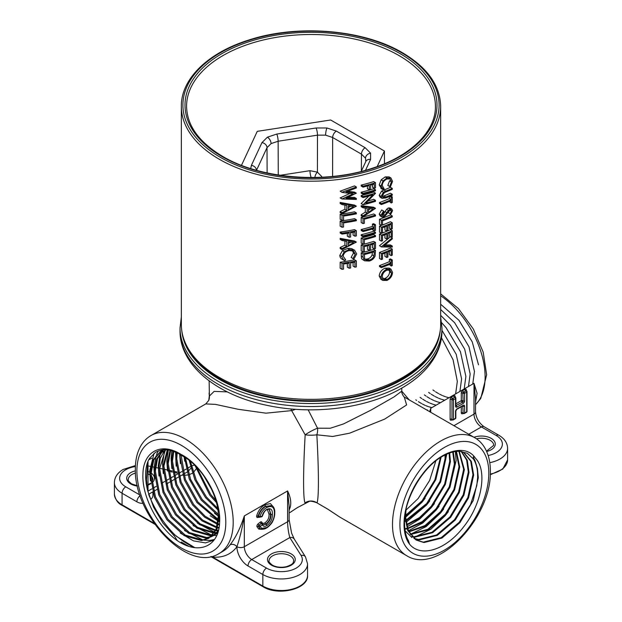 <?xml version="1.0" encoding="UTF-8"?>
<svg xmlns="http://www.w3.org/2000/svg" width="622" height="622" viewBox="0 0 622 622"><rect width="100%" height="100%" fill="white"/><g stroke="black" fill="none" stroke-linecap="round" stroke-linejoin="round"><path stroke-width="0.93" d="M181.336 106.339L181.336 324.497A129.664 74.858 0 0 0 219.309 377.43A129.664 74.858 0 0 0 360.62 393.656A129.664 74.858 0 0 0 440.664 324.497L440.664 106.339A129.664 74.858 180 0 1 360.62 175.497A129.664 74.858 180 0 1 219.309 159.271A129.664 74.858 180 0 1 181.336 106.339C180.94 78.823 208.214 52.512 249.251 39.894C297.868 24.048 363.388 29.491 402.364 52.683C427.291 67.448 440.057 85.331 440.664 106.339M375.509 250.409L373.659 249.336A129.664 74.858 180 0 1 361.18 252.827L363.03 253.893A129.664 74.858 180 0 0 375.509 250.409L375.082 256.093C373.939 258.666 371.995 260.315 369.25 261.046L364.601 260.805L362.136 259.273L361.468 258.216L361.18 252.827M363.03 216.876L361.18 215.811L361.18 214.761L363.03 215.834L367.151 213.206L367.151 208.354L363.03 207.779L363.03 206.729L375.509 208.316L363.03 216.876L363.03 215.834M365.301 208.106L365.301 212.133L361.18 214.761M363.03 207.779L361.18 206.706L361.18 205.664L363.03 206.729M375.509 208.316L373.659 207.243L361.18 205.664M381.348 267.623L379.498 266.558L379.498 265.594A129.664 74.858 180 0 0 389.341 261.683L389.341 259.351L391.191 260.424L391.191 262.756A129.664 74.858 180 0 1 381.348 266.667L381.348 267.623A129.664 74.858 0 0 0 391.191 263.712L391.191 266.045A129.664 74.858 0 0 0 392.272 265.571L392.272 259.949A129.664 74.858 180 0 1 391.191 260.424M392.272 259.949L390.422 258.876A129.664 74.858 180 0 1 389.341 259.351M391.191 266.045L389.341 264.505M389.341 251.35L389.341 254.553L391.191 255.626A129.664 74.858 0 0 0 392.272 255.144L392.272 249.111L390.422 248.046A129.664 74.858 180 0 1 379.498 252.431L379.498 258.464L381.348 259.537A129.664 74.858 0 0 0 382.514 259.11L382.514 254.04A129.664 74.858 0 0 0 386.791 252.392L386.791 257.469L384.94 256.396L384.94 253.123M381.348 246.918L379.498 245.713L381.348 246.918L392.272 247.058L392.272 246.032L383.743 245.97L392.272 238.902L392.272 237.876L381.348 246.786M392.272 237.876L390.422 236.803L379.498 245.713M392.272 246.032L390.422 244.959L385.026 244.959M389.341 232.978L389.341 236.181L391.191 237.254A129.664 74.858 0 0 0 392.272 236.772L392.272 230.746L390.422 229.673A129.664 74.858 180 0 1 379.498 234.059L379.498 240.092L381.348 241.165A129.664 74.858 0 0 0 382.514 240.737L382.514 235.668A129.664 74.858 0 0 0 386.791 234.028L386.791 239.097L384.94 238.024L384.94 234.751M389.341 225.024L389.341 228.227L391.191 229.3A129.664 74.858 0 0 0 392.272 228.826L392.272 222.793L390.422 221.72A129.664 74.858 180 0 1 379.498 226.113L379.498 232.138L381.348 233.211A129.664 74.858 0 0 0 382.514 232.791L382.514 227.714A129.664 74.858 0 0 0 386.791 226.074L386.791 231.143L384.94 230.078L384.94 226.797M392.272 215.935L390.422 214.87A129.664 74.858 180 0 1 379.498 219.255L381.348 220.32L381.348 225.397A129.664 74.858 0 0 0 382.514 224.97L382.514 220.857A129.664 74.858 0 0 0 392.272 216.899L392.272 215.935A129.664 74.858 180 0 1 381.348 220.32M381.348 225.397L379.498 224.324L379.498 219.255M383.533 211.021L381.683 209.948L379.202 214.108L380.174 215.982L382.025 217.047L384.116 217.109L390.126 210.018L391.013 210.003L391.463 211.006L390.111 213.68L390.764 214.271L392.536 210.633L391.798 209.039L390.08 209.078L388.455 210.36L384.132 216.145L382.88 216.114L382.227 214.761L384.101 211.713L383.533 211.021L381.053 215.181L382.025 217.047M391.798 209.039L389.94 207.966L388.229 208.012L386.596 209.295L383.37 214.271L382.281 215.072L384.132 216.145M389.613 209.941L388.26 212.615L390.764 214.271M379.498 202.531L381.348 203.596L381.348 204.56L379.498 203.487L379.498 202.531A129.664 74.858 180 0 0 389.341 198.612L389.341 196.505M381.348 204.56A129.664 74.858 0 0 0 391.191 200.642L391.191 202.974L389.341 201.442M392.272 194.274A129.664 74.858 180 0 1 385.842 196.972L382.958 197.353L382.227 195.93L384.373 192.649L385.842 192.035A129.664 74.858 0 0 0 392.272 189.337L392.272 188.38A129.664 74.858 180 0 1 385.788 191.094L383.447 192.19L381.053 196.404L382.04 198.317L385.788 197.951A129.664 74.858 0 0 0 392.272 195.23L392.272 194.274L390.422 193.201A129.664 74.858 180 0 1 383.992 195.899L382.266 196.459M392.272 188.38L390.422 187.308A129.664 74.858 180 0 1 383.937 190.029L381.597 191.117L379.202 195.331L380.182 197.252L382.04 198.317M383.44 188.334L384.101 188.715L382.227 185.597C382.421 182.627 383.992 180.427 386.923 178.996L390.08 178.942L391.463 181.818L389.613 180.745L387.848 185.395L390.336 187.035L392.536 181.399L390.927 177.962L386.993 178.001L383.043 180.893L381.053 186.025L383.432 189.803L384.101 188.715L383.727 188.52M390.927 177.962L389.077 176.889L385.142 176.936L381.185 179.82L379.202 184.952L381.581 188.738M353.094 262.476L353.094 266.123L354.944 267.188A129.664 74.858 0 0 0 356.352 266.908L356.352 260.875L354.501 259.802A129.664 74.858 180 0 1 340.172 262.22L340.172 268.253L342.022 269.326A129.664 74.858 0 0 0 343.562 269.116L343.562 264.039A129.664 74.858 0 0 0 349.175 263.176L349.175 268.245L347.325 267.18L347.325 263.479M352.472 250.619L353.452 253.1L351.135 257.43L353.825 259.18L356.701 253.939L354.579 250.2L349.447 249.554L344.254 251.723L341.641 256.497L343.88 260.284L344.767 260.711L345.645 259.747L345.241 259.529M354.579 250.2L351.749 248.691L349.51 248.326L347.597 248.489L342.403 250.658L339.783 255.424L340.141 257.189L341.229 258.643L343.88 260.284M347.325 233.312L347.325 236.189L349.175 237.262A129.664 74.858 0 0 0 350.645 237.005L350.645 232.76A129.664 74.858 0 0 0 354.944 231.952L354.944 236.204L353.094 235.132L353.094 232.309M342.022 234.09L340.172 233.017L340.172 232.06L342.022 233.126L342.022 234.09A129.664 74.858 0 0 0 349.175 233.009L349.175 237.262M354.944 236.204A129.664 74.858 0 0 0 356.352 235.917L356.352 230.708L354.501 229.642A129.664 74.858 180 0 1 340.172 232.06M356.352 219.745L354.501 218.672A129.664 74.858 180 0 1 340.172 221.09L342.022 222.163L342.022 227.232A129.664 74.858 0 0 0 343.562 227.022L343.562 222.909A129.664 74.858 0 0 0 356.352 220.701L356.352 219.745A129.664 74.858 180 0 1 342.022 222.163M342.022 227.232L340.172 226.167L340.172 221.09M356.352 212.887L354.501 211.814A129.664 74.858 180 0 1 340.172 214.24L342.022 215.305L342.022 220.382A129.664 74.858 0 0 0 343.562 220.165L343.562 216.052A129.664 74.858 0 0 0 356.352 213.844L356.352 212.887A129.664 74.858 180 0 1 342.022 215.305M342.022 220.382L340.172 219.309L340.172 214.24M349.859 193.458L340.172 197.92L342.022 198.986L356.352 199.452L356.352 198.472L354.501 197.399L348.126 197.283M342.022 192.377L340.172 191.172L342.022 192.377L353.109 193.854L342.022 198.986M347.682 191.312L354.501 192.105L356.352 193.17L345.98 191.91L356.352 187.968L356.352 186.973L354.501 185.908L340.172 191.172M342.022 213.657L340.172 212.592L340.172 211.55L342.022 212.615L346.773 210.353L346.773 205.501L342.022 204.56L342.022 203.518L356.352 206.17L342.022 213.657L342.022 212.615M344.915 205.143L344.915 209.28L340.172 211.55M342.022 204.56L340.172 203.495L340.172 202.445L342.022 203.518M356.352 206.17L354.501 205.097L340.172 202.445M342.022 249.585L340.172 248.512L340.172 247.47L342.022 248.536L346.773 246.273L346.773 241.422L342.022 240.481L342.022 239.439L356.352 242.09L342.022 249.585L342.022 248.536M344.915 241.064L344.915 245.2L340.172 247.47M342.022 240.481L340.172 239.416L340.172 238.366L342.022 239.439M356.352 242.09L354.501 241.017L340.172 238.366M390.966 269.171L389.115 268.105L385.034 268.152C381.519 269.816 379.575 272.428 379.202 275.997L380.928 279.332L382.779 280.405L386.938 280.444C390.406 278.71 392.272 276.02 392.536 272.374L390.966 269.171L386.884 269.225C383.37 270.889 381.426 273.509 381.053 277.07L382.779 280.405M367.4 186.009L367.4 188.684L369.25 189.757A129.664 74.858 0 0 0 370.525 189.399L370.525 185.146A129.664 74.858 0 0 0 374.281 184.026L374.281 188.272L372.43 187.206L372.43 184.586M363.03 187.129L361.18 186.056L361.18 185.099L363.03 186.165L363.03 187.129A129.664 74.858 0 0 0 369.25 185.504L369.25 189.757M374.281 188.272A129.664 74.858 0 0 0 375.509 187.891L375.509 182.674L373.659 181.608A129.664 74.858 180 0 1 361.18 185.099M363.03 194.258L361.18 193.185L361.18 192.229L363.03 193.294L363.03 194.258A129.664 74.858 0 0 0 375.509 190.767L375.509 189.803A129.664 74.858 180 0 1 363.03 193.294M375.509 189.803L373.659 188.738A129.664 74.858 180 0 1 361.18 192.229M368.893 196.023L361.18 203.526L363.03 204.809A129.664 74.858 0 0 0 375.509 201.326L375.509 200.362L373.659 199.297A129.664 74.858 180 0 1 368.022 200.992M363.03 197.547L361.18 196.474L361.18 195.518L363.03 196.583L363.03 197.547A129.664 74.858 0 0 0 372.92 194.857L363.03 204.809M375.509 200.362A129.664 74.858 180 0 1 365.783 203.161L375.509 193.302L373.659 192.027A129.664 74.858 180 0 1 361.18 195.518M375.509 215.033L373.659 213.968A129.664 74.858 180 0 1 361.18 217.451L363.03 218.524L363.03 223.593A129.664 74.858 0 0 0 364.36 223.267L364.36 219.154A129.664 74.858 0 0 0 375.509 215.997L375.509 215.033A129.664 74.858 180 0 1 363.03 218.524M363.03 223.593L361.18 222.528L361.18 217.451M363.03 231.547L361.18 230.474L361.18 229.518A129.664 74.858 180 0 0 372.43 226.416L372.43 224.083L374.281 225.156L374.281 227.489A129.664 74.858 180 0 1 363.03 230.591L363.03 231.547A129.664 74.858 0 0 0 374.281 228.445L374.281 230.778A129.664 74.858 0 0 0 375.509 230.389L375.509 224.767A129.664 74.858 180 0 1 374.281 225.156M375.509 224.767L373.659 223.702A129.664 74.858 180 0 1 372.43 224.083M374.281 230.778L372.43 229.705L372.43 229.013M363.03 236.757L361.18 235.684L361.18 234.727L363.03 235.8L363.03 236.757A129.664 74.858 0 0 0 375.509 233.266L375.509 232.309A129.664 74.858 180 0 1 363.03 235.8M375.509 232.309L373.659 231.236A129.664 74.858 180 0 1 361.18 234.727M375.509 235.598L373.659 234.533A129.664 74.858 180 0 1 361.18 238.016L363.03 239.089L363.03 244.158A129.664 74.858 0 0 0 364.36 243.832L364.36 239.719A129.664 74.858 0 0 0 375.509 236.562L375.509 235.598A129.664 74.858 180 0 1 363.03 239.089M363.03 244.158L361.18 243.093L361.18 238.016M372.43 244.368L372.43 247.805L374.281 248.87A129.664 74.858 0 0 0 375.509 248.489L375.509 242.456L373.659 241.383A129.664 74.858 180 0 1 361.18 244.874L361.18 250.907L363.03 251.972A129.664 74.858 0 0 0 364.36 251.646L364.36 246.576A129.664 74.858 0 0 0 369.25 245.286L369.25 250.355L367.4 249.29L367.4 245.791M340.172 197.78L342.022 198.846M356.352 186.973L342.022 192.237M356.352 198.472L346.057 198.208L356.352 193.17M348.258 209.606L348.258 205.781L353.669 206.761L348.258 209.606M344.915 209.28L346.773 210.353M350.785 206.247L348.258 207.585M356.352 230.708A129.664 74.858 180 0 1 342.022 233.126M348.258 245.527L348.258 241.701L353.669 242.681L348.258 245.527M344.915 245.2L346.773 246.273M350.785 242.168L348.258 243.505M347.597 248.489L349.447 249.554M342.403 250.658L344.254 251.723M339.783 255.424L341.641 256.497M344.891 259.312L345.645 259.747L343.181 256.28C343.608 253.201 345.661 251.288 349.346 250.534L353.498 251.055L355.302 254.165L352.993 258.503L353.825 259.18M353.452 253.1L355.302 254.165M351.135 257.43L352.993 258.503M342.022 269.326L342.022 263.293L340.172 262.22M354.944 267.188L354.944 262.119A129.664 74.858 0 0 1 350.645 262.919L350.645 267.996A129.664 74.858 0 0 1 349.175 268.245M356.352 260.875A129.664 74.858 180 0 1 342.022 263.293M385.142 176.936L386.993 178.001M381.185 179.82L383.043 180.893M379.202 184.952L381.053 186.025M380.905 188.427L383.432 189.803M391.463 181.818L389.699 186.468L390.336 187.035M387.848 185.395L389.699 186.468M383.992 195.899L385.842 196.972M382.297 196.474L384.124 197.524M383.937 190.029L385.788 191.094M381.597 191.117L383.447 192.19M379.202 195.331L381.053 196.404M389.341 198.612L391.191 199.685L391.191 197.353L389.566 196.412M391.191 199.685A129.664 74.858 180 0 1 381.348 203.596M390.655 195.946L392.272 196.879A129.664 74.858 180 0 1 391.191 197.353M391.191 202.974A129.664 74.858 0 0 0 392.272 202.5L392.272 196.879M379.202 214.108L381.053 215.181M389.932 210.119L391.463 211.006M388.26 212.615L390.111 213.68M388.229 208.012L390.08 209.078M386.596 209.295L388.455 210.36M383.37 214.271L385.22 215.336M381.348 233.211L381.348 227.178L379.498 226.113M391.191 229.3L391.191 224.223A129.664 74.858 0 0 1 387.91 225.623L387.91 230.692A129.664 74.858 0 0 1 386.791 231.143M392.272 222.793A129.664 74.858 180 0 1 381.348 227.178M381.348 241.165L381.348 235.132L379.498 234.059M391.191 237.254L391.191 232.177A129.664 74.858 0 0 1 387.91 233.569L387.91 238.646A129.664 74.858 0 0 1 386.791 239.097M392.272 230.746A129.664 74.858 180 0 1 381.348 235.132M381.348 259.537L381.348 253.504L379.498 252.431M391.191 255.626L391.191 250.549A129.664 74.858 0 0 1 387.91 251.941L387.91 257.018A129.664 74.858 0 0 1 386.791 257.469M392.272 249.111A129.664 74.858 180 0 1 381.348 253.504M389.341 261.683L391.191 262.756M379.498 265.594L381.348 266.667M382.227 276.611C382.483 273.727 384.038 271.581 386.892 270.181L390.087 270.142L391.463 272.895C391.254 275.849 389.737 278.05 386.938 279.48L383.657 279.48L382.227 276.611M385.034 268.152L386.884 269.225M379.202 275.997L381.053 277.07M389.03 269.808L389.613 271.83L391.463 272.895M389.613 271.83C389.395 274.784 387.887 276.977 385.088 278.415L386.938 279.48M385.088 278.415L382.864 278.757M375.509 182.674A129.664 74.858 180 0 1 363.03 186.165M361.18 203.526L363.03 204.591M375.509 193.1A129.664 74.858 180 0 1 363.03 196.583M368.449 212.351L368.449 208.525L373.161 209.101L368.449 212.351M365.301 212.133L367.151 213.206M370.284 208.759L368.449 210.026M372.43 226.416L374.281 227.489M361.18 229.518L363.03 230.591M363.03 251.972L363.03 245.939L361.18 244.874M374.281 248.87L374.281 243.801A129.664 74.858 0 0 1 370.525 244.92L370.525 249.997A129.664 74.858 0 0 1 369.25 250.355M375.509 242.456A129.664 74.858 180 0 1 363.03 245.939M361.18 256.14L363.03 257.213L363.03 253.893M363.03 257.213L364.601 260.805M374.281 252.509L373.939 255.899C373.122 258.044 371.559 259.444 369.25 260.089L365.752 259.926L364.686 258.729L364.36 254.53A129.664 74.858 0 0 0 374.281 251.755L374.281 252.509L373.433 252.011M372.415 252.322L372.088 254.826C371.272 256.979 369.709 258.379 367.4 259.016L369.25 260.089M367.4 259.016L364.997 259.226M372.088 254.826L373.939 255.899M250.705 168.562L251.412 165.328L261.955 142.617L267.382 137.19L276.774 134.057L316.116 127.976L326.962 127.976L336.362 131.102A5.24 3.024 120 0 0 332.653 137.501L325.609 135.153L317.477 135.153L278.135 141.241L271.083 143.589L267.017 147.655L256.513 170.296M336.362 131.102L365.161 147.733L370.588 153.16L370.588 159.419A5.24 4.129 -155.1 0 0 365.829 161.495L365.526 158.198L361.46 154.132L332.653 137.501L332.591 176.423M377.196 166.564L384.412 151.022L330.671 119.992L257.259 131.351L241.492 165.328M384.412 151.022L384.482 163.726M280.203 175.287L309.966 170.685L317.414 172.138L321.691 176.493M309.966 170.685A5.24 1.104 -98.8 0 0 311.171 177.511M316.116 127.976A5.24 1.104 -98.8 0 1 317.477 135.153L317.414 172.138A5.24 2.9 -55.6 0 0 314.965 177.472M190.332 351.897A128.357 74.104 0 0 0 401.758 379.031A128.357 74.104 0 0 0 431.668 351.897M262.235 529.322L258.806 529.104A2.099 1.213 120 0 1 258.76 529.081L256.987 526.787A2.099 1.213 120 0 1 258.091 523.879L260.183 522.192A1.05 0.474 -128.9 0 0 261.069 523.374A1.05 0.606 -60 0 1 261.738 523.219L262.111 523.436A1.05 1.05 0 0 1 262.554 523.949L263.153 524.704L266.107 524.307A1.05 0.614 60.5 0 1 266.838 525.598A2.099 1.213 120 0 0 266.854 525.582C264.708 526.787 263.199 526.515 262.328 524.774A1.05 0.474 51.1 0 0 261.442 523.592L258.977 525.069L261.442 523.592A1.05 0.606 -60 0 1 261.582 523.491A1.05 0.606 -60 0 1 262.111 523.436A1.05 0.606 -60 0 1 262.274 523.638A1.05 0.777 157.8 0 1 262.554 523.949L262.554 523.949A1.05 0.777 157.8 0 1 262.328 524.774L260.229 526.461L261.66 528.335L266.605 527.58C271.822 523.981 274.434 519.082 274.442 512.901C274.341 507 271.775 505.219 266.737 507.56C263.425 509.41 261.17 512.442 259.965 516.649L258.527 516.33C259.856 511.696 262.344 508.345 265.983 506.285A1.05 0.606 -60 0 1 266.006 506.269L271.946 505.546L266.006 506.269A1.05 0.614 -119 0 1 266.737 507.56A1.05 0.599 -120.8 0 0 265.983 506.285L265.61 506.067C261.971 508.135 259.491 511.486 258.161 516.12L258.527 516.33A1.05 0.606 -60 0 0 258.488 516.649A1.05 0.606 -60 0 0 258.705 517.123A1.05 1.05 0 0 0 259.428 517.247A1.05 0.762 79.1 0 1 258.993 517.162A1.05 0.606 -60 0 1 258.705 517.123L258.332 516.913A1.05 0.606 -60 0 1 258.161 516.12L256.723 515.809C258.177 510.748 260.89 507.078 264.855 504.792A2.099 1.213 120 0 1 264.91 504.761L270.407 503.595L273.633 507.233M405.941 510.18L418.132 498.533L429.6 480.511L435.851 460.871M405.591 516.143L422.773 501.215L435.835 479.624L441.122 457.147M440.384 457.613L434.926 479.733L422.074 500.811L405.598 515.327M404.479 521.633L405.217 521.329M405.839 521.065L427.415 503.898L440.687 481.809L445.787 458.997L445.647 454.651M445.002 454.97L445.088 458.593L439.987 481.405L426.715 503.493L405.769 520.373M405.14 520.661L404.502 520.933M406.531 525.225L419.858 518.243L432.065 506.58L445.329 484.491L450.437 461.679L449.659 452.979M449.084 453.189L449.729 461.275L444.629 484.087L431.365 506.176L419.453 517.621L406.399 524.641M404.852 529.167L407.045 528.894M407.558 528.801L422.626 522.247L436.706 509.262L449.978 487.174L455.079 464.362L453.251 451.937M452.73 452.062L454.379 463.958L449.278 486.769L436.006 508.858L422.206 521.656L407.387 528.296M406.858 528.397L404.798 528.7M408.879 531.888L425.44 526.111L441.356 511.945L454.62 489.856L459.72 467.036L456.462 451.409M456.004 451.463L459.02 466.632L453.92 489.452L440.656 511.541L425.013 525.536L408.662 531.452M410.45 534.539L428.27 529.866L445.997 514.627L459.269 492.538L464.37 469.719L459.261 451.292M458.865 451.284L463.67 469.315L458.569 492.134L445.298 514.223L427.843 529.306L410.201 534.166M412.254 536.786L414.68 537.183L432.663 532.689L450.647 517.31L463.911 495.221L469.011 472.401L467.254 460.187L461.501 451.502M461.166 451.409L466.648 460.047L468.312 471.997L463.211 494.817L449.939 516.905L431.956 532.284L413.972 536.778L411.966 536.475M405.101 530.76L411.842 537.501M414.268 538.668L419.321 539.865L437.305 535.371L455.288 519.992L468.553 497.903L473.661 475.084L471.328 461.4L463.934 452.637L461.299 451.424M463.584 452.443L470.722 461.213L472.961 474.679L467.853 497.499L454.589 519.588L436.605 534.967L418.622 539.461L413.949 538.411M477.657 477.393L477.634 477.937C477.906 470.092 476.514 463.794 473.451 459.052L467.355 453.306L459.961 451.315C454.542 451.043 448.649 452.762 442.265 456.455C423.201 467.021 405.194 497.211 404.533 520.233C404.409 529.68 405.723 536.475 408.452 540.627L409.571 544.219C420.845 557.887 446.122 550.019 463.685 526.772C481.762 504.271 487.702 470.675 475.465 458.22C474.182 456.703 473.435 456.369 473.21 457.201L474.99 460.529L477.432 468.623L477.657 477.393L476.779 485.673L470.434 504.807L459.23 522.27L441.247 537.649L423.263 542.143L416.141 539.982M406.034 509.402L405.598 517.061L408.483 531.079L416.491 540.184L423.963 542.547L441.947 538.053L459.93 522.674L473.202 500.586L478.302 477.766L477.432 468.623M415.791 539.779L407.783 530.675L404.891 516.058M339.799 517.084L406.601 555.648A68.109 39.318 -60 0 1 392.498 524.47A68.109 39.318 -60 0 1 422.229 455.934A68.109 39.318 -60 0 1 474.71 437.686L404.284 397.023L406.609 404.953L384.645 419.119L349.603 433.184L332.646 436.481L316.839 434.817C317.873 453.228 318.394 468.856 318.41 481.7C318.394 493.495 317.935 500.562 317.018 502.895L327.965 509.294A5.24 3.024 -60 0 1 327.576 508.99L339.799 517.084L327.965 509.294M209.124 380.851L209.404 396.035L214.1 391.401L227.31 391.883M305.021 503.198A1.571 0.91 -120 0 0 305.138 503.151A1.571 0.91 -120 0 0 305.231 503.081L304.982 502.895C304.065 500.562 303.606 493.495 303.59 481.7C303.606 468.856 304.127 453.228 305.161 434.817L291.656 410.606L265.975 413.171L238.086 409.268L215.515 404.386L205.765 403.919L150.99 435.548A68.109 39.318 60 0 1 203.48 453.796A68.109 39.318 60 0 1 233.203 522.332A68.109 39.318 60 0 1 219.1 553.51L222.8 551.372A68.109 39.318 -120 0 0 230.031 544.864L230.054 544.833C235.621 537.735 240.372 528.094 244.322 515.918C242.401 527.472 239.936 537.735 236.92 546.722L236.912 546.761A73.349 42.343 60 0 1 212.607 557.071L262.842 586.072A26.194 15.122 0 0 0 291.391 589.353A26.194 15.122 0 0 0 307.556 575.381C308.613 589.112 278.252 596.35 263.168 586.787A1.571 0.91 -60 0 1 262.842 586.072L262.842 574.518L248.022 565.966A15.713 9.073 60 0 1 236.912 546.761A5.24 4.152 -143.4 0 0 230.031 544.864M308.154 409.836L317.539 428.2L330.298 428.239L343.531 423.932L371.015 410.1L394.014 396.922L401.765 391.152L409.214 399.868M453.936 425.697L473.995 414.112A5.24 3.024 180 0 0 475.535 411.974L475.535 398.313L473.995 383.315L477.082 393.275L475.535 402.17M429.67 411.686L430.735 408.289L430.144 411.958M289.113 519.603L291.609 533.178L294.237 539.049A5.24 4.02 147.8 0 0 289.805 537.563C288.46 532.634 287.722 527.363 287.582 521.741A5.24 3.024 180 0 0 289.113 519.603L289.113 505.943L287.582 490.945C290.443 496.807 291.36 502.117 290.318 506.891L289.113 510.367M289.113 513.072L297.308 507.653L308.94 501.581L297.207 507.731A1.571 0.91 -120 0 0 297.308 507.653M211.651 489.413L204.14 476.413M217.296 503.455L209.769 495.128L195.005 465.505M196.599 467.138L210.749 494.56L216.689 501.332M218.757 510.748L205.493 497.6L194.888 479.826L189.174 460.35M190.394 461.33L196.225 480.067L206.473 497.032L218.649 509.356M218.454 515.879L201.209 500.072L189.267 479.072L184.361 456.913M185.403 457.605L190.526 479.22L202.197 499.505L219.457 515.335M219.659 521.135L219.053 520.878M218.174 520.482L196.933 502.545L184.407 480.028L180.046 456.781L180.147 454.394M181.072 454.907L185.387 479.461L197.913 501.977L218.252 519.487M219.154 519.914L219.667 520.147M219.418 524.968L218.392 524.68M217.591 524.424L204.584 517.146L192.649 505.017L180.131 482.493L175.769 459.246L176.399 452.513M177.223 452.894L176.749 458.686L181.111 481.933L193.636 504.45L205.151 516.252L217.754 523.576M218.571 523.864L219.496 524.152M218.967 528.148L217.42 527.938M216.689 527.798L202.072 520.948L188.373 507.482L175.847 484.966L171.493 461.718L173.033 451.199M173.779 451.455L172.473 461.159L176.827 484.398L189.352 506.922L202.655 520.093L216.922 527.075M217.669 527.231L219.084 527.479M218.369 530.698L216.184 530.729M215.507 530.698L199.514 524.61L184.096 509.954L171.571 487.438L167.209 464.191L170 450.367M170.669 450.522L168.189 463.623L172.551 486.87L185.076 509.387L200.097 523.786L215.803 530.068M216.487 530.131L218.532 530.177M217.871 532.51L217.311 532.665M216.736 532.797L214.714 533.116M214.092 533.171L196.925 528.164L179.812 512.427L167.287 489.911L162.933 466.663L167.287 449.916M167.878 449.986L163.913 466.096L168.267 489.343L180.792 511.859L197.524 527.355L214.435 532.642M215.072 532.603L217.125 532.354M217.132 533.474L215.422 534.329M214.893 534.547L213.027 535.138M212.452 535.27L210.011 535.628L192.773 530.706L175.536 514.899L163.011 492.383L158.649 469.136L160.297 458.29L164.954 449.776M165.452 449.792L159.629 468.568L163.99 491.815L176.516 514.332L193.753 530.138L210.99 535.06L212.848 534.819M213.432 534.702L215.329 534.174M215.873 533.979L217.614 533.186M218.415 530.628L212.848 535.946L211.138 536.802M210.609 537.019L205.734 538.1L188.489 533.178L171.252 517.372L158.727 494.855L154.373 471.608L156.674 458.912L163.166 449.893M163.547 449.823L157.498 458.764L155.352 471.041L159.706 494.288L172.232 516.804L189.469 532.611L206.714 537.532L211.052 536.646M211.589 536.452L213.33 535.659M216.697 535.558L213.812 535.394L218.089 531.802M180.909 454.34C202.212 464.875 221.455 498.984 219.605 522.55C218.952 546.777 198.488 555.221 177.309 540.627C157.731 526.857 141.769 496.34 142.928 474.213C143.153 451.626 161.098 441.83 180.909 454.34L178.397 453.477L186.445 458.336C203.783 469.696 218.376 496.605 218.338 515.949L215.989 529.649L208.572 538.419L201.45 540.572L184.213 535.651L166.976 519.837L154.45 497.32L150.089 474.073L152.958 460.078L160.935 450.981L163.314 449.838M161.432 450.701L153.805 459.806L151.068 473.513L155.43 496.76L167.956 519.277L185.193 535.083L202.43 540.005L209.054 538.131M208.572 538.419L216.969 529.081L219.317 515.381M162.941 449.869L161.922 450.414M181.266 542.026L188.575 546.202M409.571 544.219C398.718 530.169 404.261 497.584 422.151 474.625C439.326 451.098 465.435 442.81 475.465 458.22M194.709 547.609L176.415 536.335M150.749 499.404A12.308 7.106 0 0 0 152.903 495.384L152.903 492.702M260.183 522.192A2.099 1.213 120 0 1 261.854 522.293C262.461 523.491 263.51 523.662 265.003 522.807C267.927 520.575 269.272 517.706 269.031 514.2L267.351 509.457M190.822 468.335L187.898 471.608M146.465 479.741L147.733 462.169M178.234 472.238L179.75 472.557A5.24 1.462 101.9 0 0 178.669 473.404L178.498 473.365M290.318 506.891A5.24 4.463 16.4 0 0 289.113 508.135M149.14 495.858A5.24 1.034 -21.8 0 0 149.163 495.625A5.24 1.034 -21.8 0 0 149.148 495.602L148.572 494.023M173.468 535.177A5.24 1.843 -45.4 0 1 175.147 535.145L175.147 535.145C164.045 524.058 155.383 510.887 149.163 495.625M175.147 535.145L183.568 541.529L193.559 547.446M211.356 556.488L212.607 557.071A1.571 0.91 -60 0 0 212.934 557.786L210.757 556.612M269.202 509.27L270.508 514.184C270.725 518.25 269.139 521.539 265.757 524.082L263.883 524.727M260.393 528.817A1.05 1.05 0 0 0 260.47 528.856A1.05 0.855 115.3 0 0 261.66 528.335A1.05 0.855 -60.1 0 1 260.393 528.817L258.425 526.515L259.996 528.591A1.05 0.855 -64.7 0 0 258.806 529.104M262.22 515.793L262.103 516.237C262.888 513.158 264.467 510.856 266.846 509.348A1.05 0.591 58.8 0 1 266.644 509.815A1.05 0.614 -118.9 0 0 266.683 509.799A1.05 0.614 -118.9 0 0 266.916 509.309C270.788 507.785 272.607 509.472 272.366 514.386A2.099 1.213 120 0 1 272.366 514.441C272.537 519.012 270.71 522.721 266.885 525.567A2.099 1.213 120 0 1 266.854 525.582M327.576 508.99L317.018 502.895A10.481 10.341 0 0 0 304.982 502.895M316.839 434.817A10.481 2.278 0 0 1 305.161 434.817A10.481 1.462 150.8 0 1 317.539 428.2A10.481 6.142 107.3 0 1 316.839 434.817M295.419 409.299A10.481 3.864 -27.2 0 1 291.656 410.606A10.481 5.326 74.8 0 1 290.863 408.926M209.303 395.895L208.767 400.389A10.481 10.263 20.9 0 0 209.404 396.035A51.867 29.942 0 0 1 209.124 392.941M448.353 511.657L445.181 515.716L430.813 529.275L415.247 536.864M443.704 508.975L440.531 513.041L426.171 526.593L410.598 534.181M455.335 451.549L456.113 460.677L449.628 488.013M439.062 506.292L435.89 510.359L422.75 523.016L408.359 530.791M434.413 503.61L431.24 507.676L419.71 519.098L406.951 526.888M446.821 454.107L440.337 482.649M429.771 500.928L426.599 504.994L406.011 522.426M425.129 498.245L421.949 502.312L405.598 517.232M266.372 528.07A1.05 1.05 0 0 0 266.41 528.047A1.05 0.591 58.7 0 0 266.605 527.58A1.05 0.622 61.3 0 1 266.372 528.07C264.264 529.633 259.895 529.338 260.47 528.856A1.05 0.855 115.3 0 1 260.431 528.84M258.799 526.733A1.05 0.777 -21.3 0 0 260.229 526.461A1.05 0.474 51.1 0 0 259.343 525.279A1.05 0.606 -60 0 0 258.799 526.733M274.753 512.45A1.05 0.614 -1 0 1 274.442 512.901A1.05 0.591 0.9 0 0 274.753 512.489A1.05 0.591 0.9 0 0 274.753 512.474A1.05 1.05 0 0 0 274.753 512.45C274.901 509.402 273.968 507.101 271.946 505.546M272.366 514.441A1.05 0.591 0.9 0 1 270.881 514.425A1.05 0.606 120 0 0 270.881 514.394L270.508 514.184A1.05 0.606 120 0 0 270.508 514.2A1.05 0.606 120 0 0 270.508 514.184A1.05 0.614 179.2 0 0 269.031 514.2A1.05 0.591 -179.1 0 1 270.508 514.215L270.881 514.425C271.091 518.468 269.505 521.757 266.13 524.292A1.05 0.606 120 0 1 266.115 524.299A1.05 0.606 120 0 0 266.115 524.299L265.734 524.089A1.05 0.591 -121 0 1 265.003 522.807A1.05 0.614 -119.5 0 0 265.734 524.089A1.05 0.606 120 0 0 265.742 524.089L266.13 524.292A1.05 0.591 59 0 1 266.885 525.567M261.559 516.835A1.05 0.762 79.1 0 0 262.103 516.237L259.965 516.649A1.05 0.762 79.1 0 1 259.428 517.247L261.559 516.835A1.05 1.05 0 0 0 262.375 516.066C263.821 512.31 265.244 510.227 266.644 509.815L269.015 509.146M146.131 483.216L147.507 490.105L153.58 507.155L162.933 523.016L174.502 536.164L177.309 540.627M214.054 540.059L205.501 542.905L193.465 540.883L180.24 532.992M150.446 480.946L149.692 470.885L154.077 453.251M214.481 539.476L209.785 540.432L204.078 540.168M202.927 539.958L184.516 530.519M154.722 478.473L153.976 468.413L155.998 455.918M156.464 454.643L158.276 450.927M159.007 476.001L158.252 465.94L160.274 453.446M160.748 452.171L161.355 450.756M161.362 450.732L161.704 450.025M213.75 535.386L212.895 535.27M211.488 535.013L193.077 525.574M163.283 473.529L162.536 463.468L164.558 450.973M215.764 532.549L215.196 532.424M214.644 532.292L197.353 523.102M167.567 471.064L166.813 460.995L168.344 450.056M171.843 468.591L171.097 458.531L171.843 450.833M176.127 466.119L175.583 452.163M219.636 521.897L218.967 521.547M218.112 521.081L210.197 515.692M180.403 463.647L179.649 454.13M218.338 516.097L214.473 513.22M184.687 461.174L184.151 456.773M478.497 364.803L472.222 341.82L458.935 320.276L440.664 304.236M432.928 389.955L434.553 391.114M435.532 391.774L438.619 393.648M439.482 394.123L442.195 395.444M442.95 395.779L445.336 396.688M445.99 396.906L448.034 397.489M448.586 397.621L449.045 397.722M472.751 384.038L474.446 371.505L468.98 346.734L454.651 322.748L440.664 309.499M428.644 392.42L430.268 393.586M431.256 394.247L434.343 396.121M435.198 396.587L437.911 397.917M438.673 398.243L441.052 399.161M441.713 399.378L443.758 399.962M444.302 400.094L444.761 400.195M468.467 386.503L470.162 373.977L464.696 349.199L450.375 325.22L440.664 315.315M424.367 394.892L425.992 396.051M426.972 396.712L430.059 398.593M430.922 399.06L433.635 400.389M434.389 400.716L436.776 401.625M437.429 401.851L439.474 402.434M440.026 402.558L440.485 402.667M464.191 388.975L465.886 376.45L460.42 351.671L446.091 327.685L441.674 322.748M420.083 397.365L421.708 398.523M422.696 399.184L425.782 401.066M426.638 401.532L429.351 402.862M430.113 403.188L432.492 404.098M433.153 404.316L435.198 404.899M435.742 405.031L436.201 405.132M459.907 391.448L461.602 378.922L456.19 354.268L441.978 330.352M415.807 399.837L416.569 400.389M418.412 401.656L421.498 403.538M422.361 404.005L425.075 405.334M425.829 405.661L428.216 406.57M428.869 406.788L430.914 407.371M431.466 407.503L431.925 407.604M455.631 393.92L457.326 381.387L453.065 359.757L441.488 337.785M427.182 409.976L427.641 410.077M401.579 52.761A128.093 73.956 0 0 0 220.421 52.761A128.093 73.956 0 0 0 220.421 157.35A128.093 73.956 0 0 0 401.579 157.35A128.093 73.956 0 0 0 401.579 52.761M398.982 55.545A124.423 71.833 0 0 0 263.386 39.971A124.423 71.833 0 0 0 186.577 106.339C186.965 125.558 199.009 142.251 222.692 156.417C260.82 179.19 326.192 184.198 373.387 167.878C411.546 155.469 435.89 130.845 435.423 106.339A124.423 71.833 0 0 0 398.982 55.545M221.906 156.495A125.994 72.743 180 0 1 221.906 53.616A125.994 72.743 180 0 1 400.094 53.616A125.994 72.743 180 0 1 400.094 156.495A125.994 72.743 180 0 1 221.906 156.495M385.127 211.651L386.977 212.716M256.474 170.288A5.24 4.129 -155.1 0 0 251.412 165.328M267.382 137.19A5.24 3.024 60 0 1 271.083 143.589M278.275 174.992L278.135 141.241A5.24 1.104 -98.8 0 0 276.774 134.057M370.588 153.16A5.24 4.129 155.1 0 0 365.526 158.198M326.962 127.976A5.24 1.104 98.8 0 0 325.609 135.153M267.126 172.924L267.017 147.655A5.24 4.129 -155.1 0 0 261.955 142.617M370.588 159.419L365.542 170.28M361.359 171.136L361.46 154.132A5.24 3.024 120 0 1 365.161 147.733M291.182 553.883A13.886 8.016 180 0 1 291.182 565.219A13.886 8.016 180 0 1 271.55 565.219A13.886 8.016 180 0 1 271.55 553.883A13.886 8.016 180 0 1 291.182 553.883M293.677 560.834A12.308 7.106 0 0 0 290.07 555.804A12.308 7.106 0 0 0 272.661 555.804A12.308 7.106 0 0 0 269.054 560.834C268.401 561.347 269.497 562.778 272.335 565.141C276.393 567.287 281.097 567.8 286.454 566.673C294.603 563.804 292.931 562.389 293.677 560.834M474.003 437.274A13.886 8.016 180 0 1 491.224 438.386A13.886 8.016 180 0 1 486.645 451.479M486.513 451.175L493.72 445.336A12.308 7.106 0 0 0 490.113 440.314A12.308 7.106 0 0 0 476.499 438.821M151.076 473.023A13.886 8.016 180 0 1 151.784 483.022M150.819 483.698A13.886 8.016 180 0 1 148.005 485.051M137.408 486.077A13.886 8.016 180 0 1 130.775 483.947A13.886 8.016 180 0 1 135.386 470.846M151.675 482.283L152.903 479.562A12.308 7.106 0 0 0 151.092 475.846M150.081 475.029A12.308 7.106 0 0 0 149.296 474.532A12.308 7.106 0 0 0 148.005 473.886M181.803 330.85A129.399 74.71 0 0 0 219.496 379.459A129.399 74.71 0 0 0 357.121 396.439A129.399 74.71 0 0 0 440.197 330.85M441.978 330.912L441.978 327.918A130.978 75.62 180 0 1 403.616 381.387A130.978 75.62 180 0 1 218.384 381.387A130.978 75.62 180 0 1 180.022 327.918L180.022 330.912A130.978 75.62 0 0 0 260.875 400.77A130.978 75.62 0 0 0 403.616 384.38A130.978 75.62 0 0 0 441.978 330.912C441.939 339.371 439.84 347.535 435.672 355.395C428.721 368.177 417.494 379.039 401.983 387.98C367.485 408.265 313.651 415.201 268.136 405.575C217.669 395.6 179.727 365.79 180.022 330.912M225.794 522.332A62.869 36.294 -120 0 0 181.344 445.336A62.869 36.294 -120 0 0 136.887 471.002A62.869 36.294 -120 0 0 181.344 547.998A62.869 36.294 -120 0 0 225.794 522.332M488.814 473.14A62.869 36.294 120 0 0 444.365 447.475A62.869 36.294 120 0 0 399.907 524.47A62.869 36.294 120 0 0 444.365 550.143A62.869 36.294 120 0 0 488.814 473.14M475.535 404.65A68.109 39.318 -120 0 0 485.113 376.901A68.109 39.318 -120 0 0 440.664 295.792M135.487 473.093A12.308 7.106 0 0 0 131.887 474.532A12.308 7.106 0 0 0 128.28 479.562C127.627 480.075 128.723 481.506 131.561 483.869L137.338 485.766M135.394 466.554A20.954 12.098 0 0 0 125.776 469.719A20.954 12.098 0 0 0 125.776 486.832L139.911 494.995M143.029 503.214A15.713 9.073 60 0 1 136.887 501.806L122.067 493.246A26.194 15.122 180 0 1 114.394 482.555L114.394 494.101A26.194 15.122 0 0 0 122.067 504.8L154.17 523.335M154.8 524.229L122.394 505.515A1.571 0.91 -60 0 1 122.067 504.8L122.067 493.246A5.24 3.024 -60 0 1 125.776 486.832M490.276 474.112A26.194 15.122 0 0 0 507.606 459.883L507.606 448.33A26.194 15.122 180 0 1 499.933 459.028A26.194 15.122 180 0 1 489.771 462.667M488.153 455.514A20.954 12.098 0 0 0 496.224 452.614A20.954 12.098 0 0 0 496.224 435.501L481.405 426.949L468.755 434.249M148.736 459.883L151.807 458.111M160.546 453.073L163.843 451.168M164.822 450.6L166.167 449.823M230.054 544.833A5.24 4.144 -143.4 0 1 236.92 546.722A5.24 3.024 0 0 0 244.322 546.715L244.322 515.918L287.582 490.945L287.582 521.741L244.322 546.715A10.481 6.049 -120 0 0 251.731 559.551L266.543 568.104A20.954 12.098 0 0 0 292.62 569.752A20.954 12.098 0 0 0 301.056 555.415L289.805 537.563L251.731 559.551A5.24 3.024 -60 0 0 248.022 565.966M430.735 412.3L430.735 408.289L473.995 383.315L473.995 414.112A10.481 6.049 60 0 0 481.405 426.949A5.24 3.024 120 0 1 484.025 426.684L498.844 435.244A5.24 3.024 120 0 0 496.224 435.501M148.005 471.499A13.886 8.016 180 0 1 150.143 472.456M177.332 473.124L173.468 472.308M172.348 472.075L168.64 471.297M181.888 475.091L182.798 475.2M183.972 475.278L187.797 475.006M188.886 474.765L192.33 473.295M193.279 472.627L196.031 469.066M301.056 555.415A5.24 4.02 147.8 0 1 305.488 556.892L307.556 563.827A26.194 15.122 180 0 1 291.391 577.799A26.194 15.122 180 0 1 262.842 574.518A5.24 3.024 -60 0 1 266.543 568.104M190.386 466.64L187.09 468.545M186.11 469.112L182.806 471.017M181.826 471.577L178.53 473.482M177.55 474.05L174.246 475.954M173.266 476.522L169.969 478.427M168.99 478.994L165.685 480.899M164.706 481.467L161.409 483.372M156.145 486.404L152.849 488.309M151.869 488.876L148.005 491.108L148.005 461.493M256.723 515.809A2.099 1.213 120 0 0 257.648 517.473L258.931 517.224M466.033 390.523A1.05 0.606 180 0 1 466.329 390.181A2.099 1.213 120 0 0 464.852 389.325L462.768 390.53A2.099 1.213 120 0 0 461.291 393.096L461.291 400.708L455.848 403.849M466.329 390.181L466.329 390.686M463.203 413.373L462.768 413.63A2.099 1.213 120 0 1 461.291 412.775L461.291 406.765M452.038 419.819L451.611 420.068A1.05 0.606 60 0 1 451.759 419.64M455.172 397.124L455.172 396.626A2.099 1.213 120 0 0 453.687 395.771L451.611 396.968A2.099 1.213 120 0 0 450.126 399.542L450.126 419.212A2.099 1.213 120 0 0 451.611 420.068M147.966 491.885A10.481 6.049 -120 0 0 148.005 491.108A5.24 3.024 180 0 0 147.795 491.232M136.887 501.806A5.24 3.024 -60 0 1 140.144 495.68M194.74 465.248A5.24 3.024 0 0 0 191.366 466.072M272.366 514.386A1.05 0.614 -0.8 0 1 270.881 514.394L269.38 509.364M463.141 405.342A1.05 0.606 60 0 1 462.923 405.816L456.805 409.354A1.05 0.606 -120 0 0 457.022 408.872L463.141 405.342A2.099 1.213 120 0 1 464.618 406.197L464.618 412.985L466.702 411.787L466.702 392.109L464.618 393.306A1.05 0.606 180 0 1 463.141 393.306A1.05 0.606 -60 0 1 463.88 392.023L465.964 390.826L463.88 392.023A1.05 0.606 -120 0 1 464.618 393.306L464.618 400.918A1.05 0.606 180 0 1 463.141 400.918L462.768 393.096L463.141 400.918A1.05 0.606 120 0 1 462.403 402.201L455.91 405.521L462.403 402.201A1.05 0.606 60 0 1 463.141 403.484A2.099 1.213 120 0 0 464.618 400.918M455.755 405.785L455.848 405.738A1.05 0.606 180 0 1 455.537 406.166L455.537 398.554L453.461 399.752A1.05 0.606 0 0 1 451.976 399.752L451.976 419.43L451.976 399.752A1.05 0.606 -60 0 1 452.723 398.469L454.799 397.271L452.723 398.469A1.05 0.606 60 0 1 453.461 399.752L453.461 419.43L455.537 418.225L455.537 411.437A2.099 1.213 120 0 1 457.022 408.872M463.88 413.412A1.05 0.606 -60 0 1 463.359 413.467A1.05 0.606 -60 0 1 463.141 412.985L462.768 405.979L463.141 412.985A1.05 0.606 180 0 0 464.618 412.985A1.05 0.606 60 0 1 464.401 413.467L466.484 412.262A1.05 1.05 0 0 0 467.005 411.36L467.005 391.681A1.05 1.05 0 0 0 466.484 390.772L466.111 390.562A1.05 0.606 -60 0 1 466.267 390.725M463.141 403.484L457.022 407.021A1.05 0.606 -120 0 0 456.284 405.738A1.05 0.606 120 0 1 455.84 405.824M455.537 406.166A2.099 1.213 120 0 0 457.022 407.021M258.76 529.081A1.05 0.855 119.9 0 1 260.019 528.599M274.753 512.489C274.885 515.529 273.859 519.059 272.669 521.36C272.257 523.102 267.748 527.674 266.41 528.047A1.05 0.591 58.7 0 1 266.395 528.062M256.987 526.787A1.05 0.777 158.7 0 1 258.425 526.515A1.05 0.606 -60 0 1 258.977 525.069A1.05 0.474 -128.9 0 1 258.091 523.879M261.854 522.293A1.05 0.777 -22.2 0 0 261.629 523.118L261.738 523.219A1.05 0.606 -60 0 1 261.885 523.39M264.855 504.792A1.05 0.599 59.2 0 0 265.61 506.067A1.05 0.606 -60 0 1 265.641 506.051A1.05 0.614 61 0 1 264.91 504.761M258.55 516.96A1.05 0.606 -60 0 1 258.332 516.913L258.192 516.866A1.05 0.762 -100.9 0 0 257.648 517.473M456.805 409.354L455.848 411.01A1.05 0.606 180 0 1 455.537 411.437M464.618 406.197A1.05 0.606 180 0 1 463.141 406.197A1.05 0.606 120 0 0 462.993 405.769M455.848 417.797A1.05 0.606 180 0 1 455.537 418.225A1.05 0.606 -120 0 1 455.327 418.707A1.05 1.05 0 0 0 455.848 417.797L455.848 411.01M452.046 419.741A1.05 0.606 -60 0 1 451.829 419.694L452.194 419.912A1.05 0.606 -60 0 0 452.723 419.858A1.05 0.606 -120 0 0 453.244 419.912A1.05 0.606 -120 0 0 453.461 419.43A1.05 0.606 0 0 1 451.976 419.43A1.05 0.606 -60 0 0 452.194 419.912A1.05 1.05 0 0 0 453.244 419.912L455.327 418.707M463.203 413.296A1.05 0.606 -60 0 1 462.986 413.249A1.05 0.606 -60 0 1 462.768 412.775A1.05 0.606 0 0 0 461.291 412.775M467.005 411.36A1.05 0.606 0 0 1 466.702 411.787A1.05 0.606 60 0 1 466.484 412.262M462.916 413.202A1.05 0.606 -120 0 0 462.768 413.63M451.829 419.593L451.829 419.694A1.05 0.606 -60 0 1 451.611 419.212A1.05 0.606 180 0 0 450.126 419.212M466.484 390.772A1.05 0.606 -60 0 0 465.964 390.826A1.05 0.606 -120 0 1 466.702 392.109A1.05 0.606 0 0 0 467.005 391.681M455.327 397.217A1.05 0.606 -60 0 0 454.799 397.271A1.05 0.606 60 0 1 455.537 398.554A1.05 0.606 180 0 0 455.848 398.127A1.05 1.05 0 0 0 455.327 397.217L454.954 396.999A1.05 0.606 -60 0 1 455.102 397.17M450.126 399.542A1.05 0.606 180 0 1 451.611 399.542A1.05 0.606 -60 0 1 452.349 398.251A1.05 0.606 -120 0 1 451.611 396.968M464.852 389.325A1.05 0.606 60 0 0 465.59 390.608A1.05 0.606 -60 0 1 466.111 390.562L466.026 390.608M455.537 397.699A1.05 0.606 180 0 1 455.848 398.127L455.848 405.738M453.687 395.771A1.05 0.606 -120 0 0 454.425 397.054A1.05 0.606 -60 0 1 454.954 396.999L454.861 397.054M461.291 393.096A1.05 0.606 0 0 1 462.768 393.096A1.05 0.606 -60 0 1 463.507 391.813A1.05 0.606 60 0 1 462.768 390.53M462.768 400.708A1.05 0.606 0 0 0 461.291 400.708A1.05 0.606 60 0 0 462.029 401.991A1.05 0.606 120 0 0 462.768 400.708M297.098 507.777A1.571 0.91 -120 0 0 297.207 507.731L290.334 512.279M361.219 171.431L365.829 161.495M148.005 484.655L150.734 483.131M441.978 327.918L440.664 317.127M150.99 435.548C146.986 437.888 143.721 441.13 141.178 445.274C137.283 451.79 135.339 459.658 135.355 468.864C133.707 514.713 187.758 573.639 219.1 553.51M474.71 437.686C478.715 440.026 481.988 443.268 484.522 447.412C488.418 453.928 490.361 461.796 490.354 471.002C492.002 516.851 437.95 575.778 406.601 555.648M440.664 293.872L458.461 308.621L473.295 328.976L483.17 352.083L486.645 374.755L480.783 398.414L475.535 404.774M135.44 465.536L123.156 469.462C117.511 472.782 114.596 477.144 114.394 482.555M213.828 535.386L212.848 535.946M401.765 388.105L401.765 391.152C401.369 393.835 404.79 398.072 404.362 397.085L403.942 396.828M307.556 563.827L307.556 575.381M148.658 494.272L152.685 491.948M153.665 491.388L156.962 489.483M166.502 483.97L169.798 482.066M170.786 481.498L174.082 479.593M175.062 479.026L178.358 477.121M179.346 476.561L182.643 474.656M183.622 474.088L186.919 472.184M475.535 411.974C476.157 418.155 478.987 423.061 484.025 426.684M507.606 448.33C507.435 442.973 504.512 438.603 498.844 435.244M305.488 556.892L294.237 539.049M177.083 471.997L173.274 471.196M172.162 470.963L168.508 470.193M167.45 469.968L163.959 469.237M162.948 469.027L159.636 468.327M158.672 468.125L155.547 467.464M154.645 467.277L151.721 466.663M150.889 466.492L148.837 466.057M147.476 489.981L146.465 479.585M316.388 502.607C312.205 501.161 309.725 500.819 308.94 501.573M208.767 400.389L205.765 403.927M462.986 413.148L463.359 413.467A1.05 1.05 0 0 0 464.401 413.467M263.168 586.787L212.934 557.786M122.394 505.515C118.032 503.548 115.365 499.746 114.394 494.101M507.606 459.883L502.778 469.081L490.245 474.757M181.336 317.127L180.022 327.918M147.507 490.105C143.682 473.669 146.325 463.063 149.715 458.142L155.655 452.186C164.418 448.26 168.585 449.177 178.397 453.469"/></g></svg>
